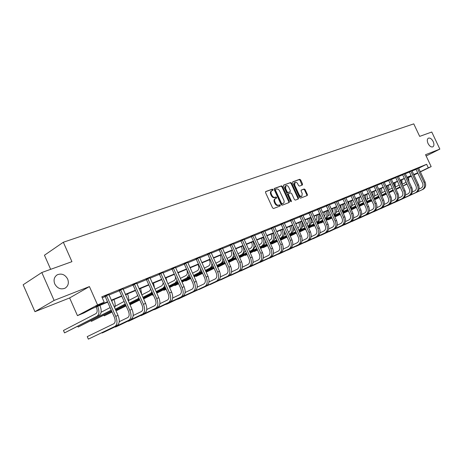 <?xml version="1.0" encoding="UTF-8"?>
<svg xmlns="http://www.w3.org/2000/svg" width="463" height="463" viewBox="0 0 463 463"><rect width="100%" height="100%" fill="white"/><g stroke="black" fill="none" stroke-linecap="round" stroke-linejoin="round"><path stroke-width="0.69" d="M273.043 189.581L272.342 189.141L265.779 191.508L265.542 192.579L272.574 207.893L273.581 208.506L280.127 205.989L280.248 205.248L279.548 204.82L278.714 205.144C277.453 205.433 276.388 204.779 275.514 203.182L274.929 201.909C274.322 200.34 274.507 199.223 275.479 198.546L276.527 198.141L276.642 197.406L275.942 196.978L275.103 197.29C273.841 197.568 272.771 196.908 271.897 195.311L271.318 194.043C270.716 192.492 270.896 191.381 271.856 190.71L272.927 190.305L273.043 189.581M272.487 190.467L272.452 189.911L271.752 189.477L265.525 191.723M279.669 206.162L279.646 205.566L278.952 205.144L278.113 205.462L278.714 205.144M276.075 198.309L276.046 197.736L275.352 197.307L274.507 197.62L275.103 197.29M428.032 143.478C429.537 146.221 431.146 147.344 432.853 146.852C434.144 145.903 434.253 144.132 433.183 141.539C431.678 138.807 430.069 137.685 428.356 138.177C427.071 139.12 426.961 140.891 428.032 143.478M54.744 283.906C57.325 288.385 60.763 289.815 65.057 288.194C68.223 286.088 69.097 283.038 67.662 279.044C65.092 274.565 61.643 273.141 57.314 274.785C54.183 276.874 53.326 279.912 54.744 283.906M302.351 185.026L302.542 184.002L300.649 179.904L299.706 179.297L292.847 181.768L292.697 182.775L299.515 197.556L300.47 198.158L307.258 195.542L307.403 194.529L305.111 189.57L304.168 188.968L301.245 190.073L301.095 191.08L302.235 193.551L301.824 196.277C300.811 196.607 299.92 196.092 299.156 194.72L294.676 185.003L295.07 182.312C296.1 181.976 296.997 182.497 297.767 183.875L298.508 185.484L299.463 186.091L302.351 185.026M418.604 168.248L426.637 164.284L428.292 167.809L431.169 166.616L420.329 171.912M41.809 272.516L54.102 300.429L34.945 311.674L23.15 284.78L41.809 272.516L71.933 261.664L63.333 242.242L413.766 123.87L419.675 136.382L431.771 132.019L439.85 149.098L425.549 154.706L431.169 166.616M34.945 311.674L69.635 297.94L89.423 286.574L54.102 300.429M89.423 286.574L97.56 304.932L104.187 302.189L95.812 306.639L107.52 301.772M426.637 164.284L101.808 296.818L104.187 302.189M282.494 186.462L281.51 185.848L274.38 188.412L274.154 189.471L281.116 204.617L282.106 205.225L289.225 202.481L289.387 201.44L282.494 186.462L281.898 186.792L280.919 186.178L274.131 188.62M283.75 185.038L290.712 182.532L291.678 183.145L298.502 197.944L298.346 198.974L295.365 200.12L294.399 199.518L291.615 193.482L290.642 192.874L288.617 193.632L288.461 194.663L291.366 200.977L291.25 201.706L290.538 201.295L283.535 186.085L283.622 185.107M426.157 155.99L439.85 149.098M63.333 242.242L44.448 255.235L50.664 269.327M102.225 297.767L105.199 296.551L114.315 317.074C115.559 320.361 115.397 322.578 113.829 323.73L87.247 336.618L88.358 339.13L114.992 326.357C117.359 324.644 117.608 321.316 115.733 316.368L106.6 295.799L105.199 296.551L104.817 296.141M108.967 295.006L119.361 290.752L128.361 310.962C129.588 314.203 129.409 316.403 127.817 317.549L119.24 321.704M123.077 289.236L133.112 285.127L142.002 305.036C143.212 308.231 143.015 310.401 141.406 311.553L133.194 315.517M136.77 283.628L146.47 279.664M150.076 278.188L159.451 274.351L168.121 293.681C169.296 296.783 169.064 298.913 167.432 300.059L159.903 303.687M163.005 272.898L172.068 269.188M175.575 267.753L184.338 264.17L192.805 282.951C193.945 285.972 193.684 288.055 192.029 289.201L185.119 292.518M187.799 262.752L196.271 259.286L204.64 277.806C205.763 280.786 205.497 282.847 203.83 283.993L197.209 287.164M199.686 257.885L207.887 254.528L216.163 272.8C217.269 275.734 216.985 277.777 215.312 278.923L208.969 281.955M211.261 253.151L219.202 249.904L227.379 267.921C228.467 270.82 228.172 272.846 226.494 273.986L220.417 276.891M222.524 248.544L230.215 245.396L238.3 263.175C239.377 266.034 239.07 268.036 237.386 269.177L231.558 271.96M233.497 244.053L240.945 241.003M244.186 239.678L251.403 236.726L259.309 254.042C260.356 256.832 260.032 258.794 258.337 259.928L252.983 262.475M254.609 235.418L261.601 232.553M264.767 231.263L271.544 228.485L279.276 245.361C280.3 248.081 279.959 250.008 278.257 251.131L273.338 253.469M274.669 227.206L281.244 224.514L288.895 241.177C289.902 243.868 289.554 245.772 287.847 246.901L283.136 249.135M284.334 223.253L290.712 220.643L298.282 237.102C299.277 239.759 298.919 241.645 297.211 242.762L292.691 244.91M293.762 219.398L299.949 216.863M302.964 215.631L308.971 213.171L316.379 229.231C317.352 231.824 316.981 233.676 315.274 234.787L311.124 236.755M311.952 211.956L317.78 209.565L325.119 225.435C326.074 227.999 325.697 229.833 323.99 230.944L320.014 232.825M320.726 208.362L326.386 206.047L333.649 221.725C334.599 224.26 334.217 226.077 332.503 227.183L328.695 228.982M329.297 204.854L334.801 202.603M337.677 201.428L343.019 199.24L350.138 214.56C351.058 217.037 350.67 218.82 348.963 219.919L345.462 221.569M345.867 198.077L351.058 195.953L358.102 211.093C359.016 213.541 358.622 215.312 356.915 216.406L353.564 217.986M353.871 194.801L358.918 192.735L365.892 207.708C366.8 210.133 366.395 211.886 364.694 212.974L361.487 214.485M361.701 191.595L366.609 189.587L373.514 204.391C374.411 206.793 374.006 208.529 372.304 209.612L369.231 211.059M369.364 188.458L374.133 186.508L380.974 201.15C381.853 203.523 381.448 205.248 379.747 206.324L376.807 207.713M376.859 185.397L381.495 183.498L388.272 197.979C389.146 200.329 388.729 202.036 387.033 203.107L384.221 204.432M384.192 182.393L388.7 180.547M391.368 179.459L395.761 177.659M398.4 176.582L402.671 174.835L409.251 188.858C410.102 191.132 409.68 192.799 407.99 193.858L405.53 195.01M405.281 173.764L409.437 172.062L415.965 185.941C416.798 188.192 416.376 189.842 414.692 190.895L412.342 192M412.024 171.003L416.069 169.348L422.534 183.088C423.361 185.31 422.939 186.948 421.261 188.001L419.009 189.054M108.88 294.659L104.939 296.274M122.99 288.895L119.107 290.48M136.689 283.287L132.864 284.855M149.995 277.841L146.227 279.397M162.924 272.551L159.208 274.084M175.489 267.411L171.831 268.928M187.712 262.411L184.106 263.91M199.605 257.544L196.046 259.031M211.174 252.81L207.667 254.28M222.443 248.203L218.982 249.655M233.41 243.717L230.001 245.153M244.099 239.342L240.737 240.76M254.523 235.082L251.195 236.483M264.674 230.927L261.398 232.316M274.582 226.876L271.341 228.247M284.241 222.923L281.047 224.283M293.675 219.068L290.515 220.411M302.877 215.307L299.758 216.638M311.859 211.632L308.78 212.945M320.639 208.043L317.595 209.345M329.21 204.536L326.207 205.827M337.591 201.11L334.622 202.383M345.78 197.759L342.846 199.021M353.784 194.489L350.885 195.739M361.615 191.288L358.744 192.521M369.277 188.157L366.436 189.379M376.766 185.09L373.965 186.3M384.105 182.092L381.327 183.29M391.281 179.158L388.538 180.344M398.313 176.281L395.599 177.456M405.194 173.469L402.509 174.632M411.937 170.714L409.28 171.866M418.546 168.011L415.913 169.151M411.416 176.264L408.696 177.514M107.682 302.142L91.992 308.671L83.977 312.93L77.454 315.65L97.56 304.932M69.635 297.94L77.454 315.65M417.846 173.121L413.922 175.043M420.248 171.738L428.292 167.809M111.276 300.209L121.653 295.898M125.357 294.358L135.375 290.191M139.027 288.675L148.704 284.652M152.304 283.159L161.656 279.27M165.204 277.794L174.25 274.038M177.746 272.585L186.491 268.951M189.946 267.516L198.401 263.997M201.81 262.585L209.994 259.182M213.356 257.781L221.279 254.488M224.601 253.111L232.276 249.922M235.551 248.562L242.982 245.471M246.218 244.128L253.417 241.13M256.612 239.805L263.592 236.906M266.746 235.592L273.517 232.779M276.631 231.483L283.194 228.757M286.273 227.478L292.639 224.833M295.678 223.565L301.859 221.001M304.862 219.751L310.858 217.257M313.827 216.024L319.649 213.605M322.584 212.384L328.238 210.034M331.143 208.83L336.63 206.55M339.501 205.352L344.831 203.141M347.672 201.961L352.852 199.808M355.659 198.639L360.694 196.543M363.472 195.392L368.369 193.355M371.112 192.214L375.875 190.235M378.589 189.107L383.219 187.185M385.91 186.068L390.413 184.193M393.07 183.088L397.451 181.27M400.084 180.176L404.344 178.405M406.954 177.317L411.098 175.599M413.679 174.522L417.719 172.844M413.841 174.869L415.473 174.076L413.795 174.771M411.219 175.847L407.07 177.572M404.465 178.654L400.206 180.425M397.572 181.525L393.191 183.348M390.529 184.453L386.032 186.323M383.341 187.446L378.717 189.367M375.997 190.501L371.239 192.481M368.49 193.621L363.6 195.658M360.822 196.816L355.787 198.911M352.98 200.08L347.8 202.233M344.958 203.413L339.628 205.63M336.757 206.828L331.271 209.108M328.365 210.318L322.717 212.667M319.783 213.889L313.96 216.314M310.991 217.546L304.995 220.041M301.992 221.291L295.816 223.861M292.772 225.128L286.406 227.779M283.333 229.058L276.77 231.789M273.65 233.086L266.885 235.899M263.731 237.212L256.751 240.118M253.562 241.443L246.357 244.441M243.127 245.784L235.696 248.88M232.42 250.24L224.746 253.435M221.43 254.812L213.507 258.111M210.144 259.506L201.961 262.915M198.552 264.332L190.096 267.851M186.647 269.287L177.902 272.921M174.401 274.38L165.36 278.141M161.813 279.617L152.46 283.506M148.866 285.005L139.184 289.034M135.537 290.55L125.519 294.717M121.815 296.262L111.438 300.58M408.655 177.404L411.335 176.096M271.793 190.744L271.266 191.045C270.299 191.711 270.12 192.822 270.722 194.373L271.318 194.043M274.507 197.62C273.245 197.898 272.18 197.238 271.306 195.641L270.722 194.373M275.051 198.801L274.883 198.876C273.911 199.547 273.726 200.67 274.333 202.238L274.929 201.909M278.113 205.462C276.857 205.751 275.786 205.103 274.918 203.506L274.333 202.238M288.79 202.655L288.79 201.764L281.898 186.792M275.589 189.344L275.433 190.085L281.539 203.367L282.233 203.795L283.258 203.39C284.224 202.719 284.404 201.602 283.796 200.039L279.64 190.999C278.778 189.425 277.719 188.765 276.469 189.026L275.589 189.344M275.497 189.396L274.953 189.697L274.837 190.42L275.433 190.085M282.824 203.61L281.631 204.114L280.937 203.685L274.837 190.42M283.512 185.246L290.712 182.532M297.912 199.142L297.906 198.262L291.082 183.475L290.122 182.868M288.559 193.673L288.021 193.956L287.864 194.987L290.77 201.295L291.366 200.977M290.845 201.66L290.77 201.295M288.727 187.22C287.945 185.825 287.031 185.298 285.984 185.646L285.561 188.377L287.158 191.838L288.131 192.452L290.162 191.694L290.318 190.669L288.727 187.22M285.984 185.646L285.387 185.981L284.971 188.707L285.561 188.377M289.624 191.983L287.54 192.776L286.562 192.168L284.971 188.707M295.07 182.312L294.48 182.642L294.08 185.333L294.676 185.003M301.824 196.277L301.228 196.596C300.209 196.925 299.324 196.41 298.56 195.045L294.08 185.333M306.819 195.716L306.807 194.848L304.515 189.894L303.572 189.292L301.072 190.229M301.974 185.165L300.053 180.234L299.11 179.627L292.668 181.947M96.246 306.9L96.321 307.062C97.543 310.285 97.415 312.473 95.922 313.63L63.472 330.466L64.536 332.891L97.062 316.2C99.308 314.481 99.504 311.194 97.67 306.35L97.652 306.315M64.536 332.891L99.331 315.239C101.576 313.515 101.779 310.239 99.944 305.401L99.933 305.366M87.247 336.618L88.358 339.13L117.261 325.35C119.633 323.637 119.882 320.309 118.013 315.378L108.869 294.48M114.621 307.739C115.49 305.511 115.252 302.796 113.921 299.584L113.904 299.549M112.619 303.236L111.693 300.47M110.101 307.594L101.102 312.265M77.79 326.282L78.131 327.063L111.23 310.135M78.131 327.063L111.305 310.297M128.419 301.228C128.957 299.081 128.65 296.65 127.499 293.936L127.481 293.901M124.113 301.425L115.038 306.315M91.032 320.651L91.361 321.391L91.008 320.662M111.71 311.205L91.361 321.391L111.647 311.067M115.275 309.215L125.259 303.988M115.339 309.359L125.375 304.255M120.519 289.722L120.774 290L119.367 290.758L118.991 290.353M128.974 320.141L104.233 332.052L102.068 333.013L101.918 332.706L102.068 333.013L128.974 320.141C131.365 318.428 131.642 315.129 129.796 310.256L120.774 290M131.174 319.163C133.57 317.444 133.853 314.157 132.013 309.29L122.979 288.715M134.287 284.097L134.542 284.375L133.118 285.133L132.754 284.739M115.27 326.768L115.403 327.069L142.546 314.105C144.965 312.386 145.266 309.128 143.449 304.324L134.542 284.375M115.246 326.78L115.403 327.069L117.504 326.137L144.682 313.15C147.107 311.437 147.413 308.179 145.596 303.387L136.672 283.119M141.753 294.781L140.677 288.414M137.65 295.278L136.66 296.401L128.575 300.545M103.926 315.164L104.239 315.864L103.88 315.187M112.081 312.05L104.239 315.864L112.023 311.917M115.657 310.071L125.699 304.984M129.281 303.167L137.76 298.866L138.831 297.923M115.715 310.204L125.757 305.117M129.339 303.3L139.033 298.386M154.636 288.362L153.502 283.078M150.718 289.155L149.491 290.978L141.805 294.896M116.427 309.869L116.78 310.488L126.063 305.794M129.646 303.983L139.346 299.081M142.876 297.298L150.573 293.403L151.974 291.95M116.479 309.816L116.78 310.488L126.115 305.921M129.704 304.11L139.404 299.208M142.934 297.425L152.304 292.691M167.05 281.903L165.974 277.887M163.335 283.009L161.963 285.7L155.024 289.23M129.987 304.747L139.693 299.856M143.229 298.079L152.599 293.357M156.083 291.597L163.04 288.096L164.706 286.07M130.016 304.81L139.745 299.978M143.281 298.201L152.657 293.478M156.141 291.719L165.193 287.153M147.656 278.633L147.905 278.905L146.476 279.669L155.25 299.277C156.442 302.426 156.228 304.573 154.607 305.725L146.742 309.515M128.245 321.004L128.373 321.293L155.73 308.236C158.172 306.523 158.496 303.294 156.708 298.56L147.905 278.905M128.21 321.021L128.373 321.293L130.416 320.379L157.808 307.316C160.25 305.597 160.58 302.38 158.797 297.651L149.977 277.684M146.476 279.669L146.123 279.282M160.649 273.32L160.898 273.592L159.451 274.356L159.11 273.98M140.868 315.396L140.989 315.668L168.544 302.536C171.003 300.823 171.351 297.628 169.585 292.963L160.898 273.592M140.827 315.413L140.989 315.668L142.98 314.776L170.563 301.639C173.023 299.926 173.376 296.737 171.617 292.078L162.907 272.4M173.284 268.164L173.521 268.43L172.068 269.194L180.634 288.241C181.791 291.302 181.548 293.409 179.904 294.555L172.687 298.022M153.16 309.932L180.998 296.997C183.475 295.284 183.846 292.124 182.109 287.517L173.521 268.43M153.114 309.955L155.209 309.325L182.966 296.123C185.443 294.41 185.813 291.256 184.083 286.661L175.477 267.267M172.068 269.194L171.738 268.824M185.565 263.146L185.802 263.406L184.338 264.17L184.014 263.812M165.123 304.613L193.117 291.609C195.606 289.896 195.994 286.771 194.286 282.227L185.802 263.406M165.071 304.637L167.12 304.017L195.027 290.758C197.522 289.045 197.915 285.926 196.208 281.394L187.694 262.272M197.51 258.261L197.742 258.522L196.277 259.292L195.959 258.933M176.779 299.428L204.901 286.365C207.407 284.652 207.818 281.562 206.128 277.082L197.742 258.522M176.721 299.457L178.724 298.849L206.758 285.538C209.27 283.831 209.681 280.74 207.997 276.266L199.588 257.416M209.137 253.51L209.369 253.77L207.893 254.534L207.586 254.187M188.134 294.381L216.371 281.261C218.889 279.554 219.317 276.492 217.656 272.07L209.369 253.77M188.076 294.41L218.183 280.456C220.701 278.749 221.135 275.693 219.474 271.277L211.157 252.688M220.457 248.886L220.683 249.14L219.202 249.91L218.901 249.569M199.206 289.456L227.541 276.295C230.07 274.588 230.516 271.555 228.872 267.192L220.683 249.14M199.142 289.485L229.307 275.514C231.836 273.807 232.281 270.78 230.643 266.422L222.425 248.081M231.483 244.383L231.703 244.632L230.221 245.402L229.926 245.066M209.994 284.658L238.422 271.457C240.957 269.755 241.42 266.752 239.799 262.446L231.703 244.632M209.93 284.687L240.141 270.693C242.676 268.991 243.139 265.993 241.524 261.693L233.398 243.602M242.218 239.996L242.438 240.245L240.951 241.009L248.938 258.551C250.003 261.375 249.69 263.354 247.994 264.495L242.409 267.157M220.521 279.976L249.019 266.74C251.565 265.044 252.04 262.07 250.442 257.822L242.438 240.245M220.452 280.005L250.691 265.999C253.238 264.298 253.718 261.329 252.127 257.087L244.088 239.232M240.951 241.009L240.662 240.679M252.688 235.719L252.896 235.968L251.409 236.732L251.131 236.408M230.794 275.404L259.349 262.145C261.902 260.455 262.394 257.509 260.819 253.313L252.896 235.968M230.719 275.439L260.982 261.421C263.534 259.726 264.026 256.786 262.457 252.601L254.505 234.978M262.886 231.552L263.094 231.795L261.607 232.559L269.42 249.644C270.456 252.399 270.12 254.343 268.424 255.478L263.291 257.914M240.818 270.948L269.425 257.665C271.984 255.975 272.481 253.058 270.93 248.915L263.094 231.795M240.743 270.982L271.017 256.959C273.575 255.269 274.079 252.358 272.528 248.22L264.662 230.829M261.607 232.559L261.335 232.241M272.834 227.489L273.043 227.727L271.549 228.49L271.283 228.178M250.599 266.595L279.247 253.296C281.811 251.612 282.32 248.724 280.792 244.632L273.043 227.727M250.524 266.63L280.798 252.607C283.362 250.923 283.877 248.041 282.349 243.955L274.565 226.777M282.54 223.519L282.743 223.756L281.249 224.52L280.989 224.214M260.154 262.342L288.831 249.036C291.395 247.352 291.921 244.493 290.405 240.453L282.743 223.756M260.079 262.376L290.342 248.359C292.911 246.681 293.438 243.827 291.927 239.788L284.23 222.83M292.008 219.653L292.211 219.89L290.712 220.648L290.457 220.347M269.489 258.192L298.184 244.875C300.747 243.202 301.286 240.366 299.793 236.373L292.211 219.89M269.408 258.227L299.659 244.215C302.229 242.543 302.767 239.712 301.274 235.725L293.658 218.982M301.251 215.874L301.448 216.111L299.955 216.869L307.438 233.12C308.422 235.742 308.057 237.612 306.35 238.729L302.021 240.783M278.604 254.135L307.31 240.812C309.88 239.145 310.43 236.338 308.954 232.391L301.448 216.111M278.529 254.17L308.752 240.17C311.321 238.503 311.871 235.702 310.401 231.76L302.86 215.22M299.955 216.869L299.7 216.568M310.279 212.187L310.47 212.419L308.971 213.177L308.728 212.882M287.517 250.165L316.223 236.848C318.793 235.187 319.354 232.403 317.896 228.502L310.47 212.419M287.436 250.205L317.635 236.223C320.205 234.562 320.761 231.784 319.308 227.889L311.848 211.55M319.088 208.587L319.279 208.819L317.786 209.571L317.543 209.282M296.227 246.287L324.928 232.976C327.503 231.321 328.064 228.566 326.629 224.711L319.279 208.819M296.152 246.328L326.305 232.362C328.88 230.707 329.442 227.958 328.007 224.109L320.622 207.962M327.7 205.068L327.885 205.294L326.392 206.047L326.155 205.763M304.747 242.496L333.435 229.191C336.005 227.541 336.578 224.81 335.16 221.001L327.885 205.294M304.666 242.537L334.784 228.595C337.353 226.945 337.926 224.219 336.508 220.417L329.199 204.461M336.109 201.636L334.801 202.609L341.983 218.102C342.921 220.608 342.539 222.408 340.826 223.507L337.174 225.232M313.081 238.792L341.746 225.498C344.316 223.849 344.9 221.146 343.494 217.379L336.294 201.856M313 238.827L343.066 224.914C345.63 223.27 346.214 220.567 344.813 216.806L337.579 201.035M178.903 275.155L178.116 272.834M175.454 276.718C175.639 278.645 175.193 279.924 174.105 280.566L167.872 283.726M143.553 298.809L152.935 294.098M156.419 292.344L165.482 287.795M168.92 286.065L175.17 282.928L177.057 280.277M143.605 298.924L152.987 294.213M156.471 292.46L165.534 287.911M168.972 286.186L177.694 281.701M186.583 269.31L186.653 269.46C187.752 272.383 187.515 274.42 185.923 275.566L180.356 278.379M152.252 294.584L152.512 295.162L153.247 294.798M156.731 293.05L165.8 288.507M169.238 286.782L178.006 282.389M181.398 280.688L186.977 277.898L189.026 274.571M152.136 294.636L152.512 295.162L153.265 294.838M156.783 293.154L165.852 288.617M169.29 286.892L178.052 282.499M181.45 280.804L189.818 276.33M198.129 264.506L198.199 264.657C199.287 267.539 199.032 269.553 197.435 270.699L192.504 273.187M163.578 289.751L163.833 290.307L166.101 289.172M169.545 287.454L178.313 283.072M181.704 281.377L190.183 277.14M193.534 275.468L199.206 272.487L200.259 270.82L200.629 268.922M163.456 289.815L163.833 290.307L166.148 289.277M169.591 287.558L178.359 283.177M181.751 281.481L190.235 277.244M193.58 275.572L200.288 272.227L201.584 271.04M209.374 259.83L209.444 259.974C210.515 262.822 210.248 264.819 208.645 265.959L204.322 268.135M174.632 285.04L174.869 285.573L178.602 283.715M181.994 282.019L190.478 277.794M193.829 276.122L202.036 272.036M205.34 270.386L209.67 268.227C211.163 267.394 211.898 265.756 211.863 263.308M174.499 285.104L174.869 285.573L178.643 283.813M182.04 282.123L190.524 277.893M193.875 276.226L202.082 272.134M205.387 270.49L211.441 267.475L213.009 265.837M220.336 255.269L220.4 255.414C221.459 258.221 221.181 260.2 219.572 261.34L215.822 263.221M185.414 280.439L185.646 280.954L190.756 278.408M194.107 276.741L202.319 272.661M205.624 271.017L213.565 267.064M216.829 265.444L220.585 263.574C222.333 262.556 223.039 260.582 222.715 257.642M185.269 280.514L185.646 280.954L190.802 278.506M194.153 276.839L202.36 272.759M205.67 271.115L213.611 267.163M216.875 265.542L222.309 262.839L224.109 260.727M231.014 250.824L231.078 250.963C232.125 253.741 231.836 255.698 230.221 256.838L227.02 258.435M195.936 275.954L196.162 276.44L202.586 273.257M205.89 271.613L213.842 267.672M217.101 266.051L224.798 262.232M228.016 260.634L231.222 259.043C233.34 257.7 233.942 255.211 233.034 251.588M195.791 276.023L196.162 276.44L202.626 273.344M205.937 271.706L213.883 267.764M217.147 266.144L224.839 262.33M228.062 260.733L232.906 258.325L234.897 255.692M241.426 246.49L241.489 246.629C242.525 249.372 242.23 251.311 240.604 252.445L237.924 253.782M238.914 255.952L241.599 254.621C244.036 252.931 244.487 250.026 242.936 245.899L242.925 245.87M206.214 271.567L206.429 272.041L214.097 268.239M217.361 266.624L225.059 262.81M228.282 261.219L235.731 257.526M206.058 271.642L206.429 272.041L214.137 268.332M217.402 266.711L225.099 262.903M228.323 261.306L235.771 257.619M238.954 256.045L243.237 253.927L245.378 250.732M251.583 242.265L251.646 242.404C252.665 245.112 252.358 247.034 250.732 248.162L248.55 249.244M249.528 251.392L251.716 250.315C254.164 248.625 254.621 245.743 253.093 241.674L253.082 241.64M217.61 267.168L225.307 263.36M228.531 261.769L235.985 258.088M239.168 256.514L246.385 252.948M217.639 267.232L225.348 263.447M228.572 261.855L236.026 258.175M239.209 256.6L246.426 253.035M249.569 251.484L253.313 249.632L255.564 245.836M261.491 238.144L261.554 238.277C262.562 240.957 262.249 242.855 260.617 243.984L258.91 244.829M259.876 246.953L261.589 246.108C264.043 244.423 264.512 241.57 263.007 237.548L262.99 237.519M255.808 246.368L255.454 246.547M228.768 262.295L236.228 258.614M239.412 257.046L246.634 253.481M249.777 251.936L256.774 248.481M228.809 262.376L236.263 258.695M239.446 257.127L246.669 253.568M249.812 252.017L256.815 248.567M259.917 247.034L263.146 245.442C264.593 244.655 265.368 243.173 265.461 240.986M271.162 234.122L271.225 234.255C272.215 236.9 271.897 238.781 270.259 239.903L269.003 240.529M269.964 242.624L271.22 242.004C273.679 240.326 274.165 237.502 272.678 233.526L272.661 233.497M265.941 242.045L265.305 242.363M235.626 259.014L235.817 259.43L236.454 259.118M239.643 257.55L246.866 253.996M250.008 252.445L257.011 249.001M260.113 247.474L266.896 244.128M235.459 259.095L235.817 259.43L236.471 259.153M239.678 257.631L246.901 254.071M250.043 252.526L257.046 249.082M260.148 247.555L266.937 244.215M269.998 242.705L272.742 241.356C274.391 240.43 275.161 238.694 275.057 236.142M280.601 230.192L280.665 230.325C281.643 232.935 281.313 234.805 279.675 235.922L278.853 236.327M279.802 238.399L280.63 237.994C283.09 236.321 283.587 233.526 282.117 229.596L282.1 229.567M275.826 237.826L274.918 238.277M244.991 255.015L245.176 255.42L247.086 254.482M250.234 252.937L257.237 249.493M260.339 247.965L267.128 244.632M270.195 243.121L276.77 239.892M244.817 255.101L245.176 255.42L247.12 254.557M250.269 253.012L257.272 249.569M260.374 248.046L267.163 244.707M270.23 243.202L276.81 239.967M279.837 238.48L282.112 237.363C284.01 236.252 284.745 234.197 284.317 231.205M289.821 226.355L289.879 226.488C290.845 229.069 290.509 230.915 288.871 232.032L288.455 232.235M289.398 234.284L289.815 234.081C292.28 232.414 292.784 229.642 291.331 225.759L291.32 225.73M285.468 233.711L284.299 234.29M254.141 251.108L254.32 251.496L257.451 249.962M260.553 248.44L267.342 245.106M270.409 243.602L276.996 240.372M280.022 238.885L286.406 235.754M253.961 251.195L254.32 251.496L257.48 250.037M260.588 248.509L267.377 245.182M270.444 243.677L277.03 240.447M280.057 238.96L286.441 235.829M289.433 234.359L291.268 233.462C293.669 231.87 294.213 229.179 292.894 225.388M298.82 222.61L298.884 222.744C299.839 225.29 299.497 227.125 297.854 228.236L297.831 228.247M298.797 230.343L300.203 229.654C302.675 227.999 303.19 225.249 301.76 221.424L301.749 221.395M298.762 230.267L298.785 230.256C301.257 228.6 301.772 225.851 300.337 222.014L300.325 221.985M294.879 229.7L293.461 230.4M263.094 247.283L263.262 247.664L267.55 245.564M270.618 244.059L277.204 240.829M280.237 239.348L286.62 236.217M289.612 234.753L295.805 231.72M262.909 247.375L263.262 247.664L267.585 245.633M270.652 244.128L277.239 240.905M280.265 239.417L286.655 236.292M289.647 234.828L295.84 231.789M307.617 218.953L307.675 219.08C308.566 221.355 308.329 223.102 306.969 224.318M307.936 226.424L308.937 225.932C311.408 224.283 311.935 221.563 310.523 217.778L310.511 217.749M307.895 226.332C310.083 224.555 310.494 221.899 309.134 218.357L309.116 218.328M304.064 225.788L302.414 226.598M271.845 243.544L272.012 243.908L277.406 241.269M280.439 239.788L286.823 236.662M289.821 235.198L296.013 232.171M298.971 230.719L304.978 227.779M271.665 243.636L272.012 243.908L277.435 241.339M280.468 239.857L286.857 236.732M289.85 235.268L296.042 232.241M299.005 230.794L305.013 227.854M316.212 215.376L316.275 215.503C317.086 217.512 316.947 219.149 315.859 220.423M316.86 222.593L317.479 222.298C319.95 220.648 320.483 217.957 319.082 214.213L319.071 214.184M316.796 222.448C318.7 220.591 319.013 218.038 317.728 214.78L317.711 214.751M313.029 221.968L311.159 222.888M287.048 237.154L280.63 240.216L287.019 237.091M290.012 235.626L296.21 232.6M299.167 231.153L305.181 228.218M308.103 226.789L313.937 223.936M290.046 235.69L296.239 232.669M299.202 231.222L305.215 228.282M308.138 226.858L313.972 224.005M324.615 211.88L325.194 214.467L324.517 216.568M325.825 218.739L325.825 218.739C328.296 217.101 328.84 214.433 327.457 210.729L327.445 210.7M325.466 218.617C327.115 216.719 327.335 214.276 326.126 211.284L326.114 211.255M321.791 218.235L319.707 219.259M290.203 236.037L296.401 233.011M299.358 231.569L305.372 228.635M308.3 227.206L314.134 224.358M317.028 222.946L322.688 220.185M290.232 236.095L296.43 233.074M299.387 231.633L305.401 228.699M308.329 227.269L314.163 224.428M317.057 223.016L322.723 220.249M332.833 208.46L332.949 212.743M334.095 215.208C336.474 213.536 336.989 210.908 335.64 207.326L335.629 207.297M333.927 214.844C335.339 212.939 335.472 210.613 334.344 207.864L334.327 207.835M330.345 214.589L328.059 215.712M299.544 231.963L305.557 229.035M308.485 227.605L314.319 224.763M317.213 223.351L322.879 220.591M325.738 219.202L331.242 216.522M299.573 232.027L305.586 229.092M308.514 227.669L314.348 224.827M317.242 223.415L322.908 220.654M325.767 219.265L331.271 216.586M340.866 205.115L341.167 208.94M342.4 211.608C344.513 209.849 344.929 207.308 343.644 203.992L343.633 203.963M342.18 211.128C343.367 209.235 343.43 207.036 342.377 204.519L342.365 204.496M338.708 211.03L336.231 212.245M305.024 229.37L305.175 229.689L305.736 229.416M308.659 227.993L314.499 225.151M317.392 223.745L323.058 220.984M325.917 219.595L331.421 216.916M334.251 215.538L339.593 212.939M304.839 229.457L305.748 229.44M308.688 228.051L314.527 225.209M317.421 223.803L323.087 221.048M325.946 219.653L331.45 216.979M334.28 215.602L339.622 213.003M348.732 201.845L349.16 205.167M350.508 208.066C352.372 206.243 352.696 203.801 351.475 200.734L351.463 200.705M350.231 207.465C351.214 205.618 351.214 203.546 350.231 201.249L350.219 201.226M346.88 207.551L344.217 208.854M312.89 226.008L313.034 226.314L314.672 225.522M317.566 224.115L323.232 221.36M326.091 219.971L331.595 217.292M334.425 215.92L339.773 213.321M342.568 211.961L347.759 209.438M312.704 226.094L313.034 226.314L314.695 225.579M317.589 224.173L323.261 221.418M326.12 220.029L331.624 217.355M334.454 215.978L339.796 213.379M342.591 212.025L347.788 209.502M356.423 198.644L356.938 201.382M358.42 204.571C360.052 202.725 360.289 200.381 359.138 197.545L359.126 197.522M358.09 203.859C358.883 202.076 358.831 200.138 357.922 198.048L357.911 198.025M354.872 204.148L352.036 205.537M320.599 222.715L320.737 223.016L323.4 221.719M326.259 220.33L331.768 217.656M334.593 216.285L339.94 213.692M342.736 212.332L347.933 209.808M350.694 208.472L355.74 206.018M320.408 222.807L320.737 223.016L323.423 221.777M326.288 220.388L331.792 217.714M334.622 216.343L339.969 213.75M342.765 212.39L347.956 209.872M350.722 208.529L355.769 206.076M344.333 198.274L343.025 199.24L342.799 198.968M321.229 235.163L349.872 221.881C352.441 220.243 353.032 217.564 351.643 213.837L344.513 198.494M321.148 235.204L351.157 221.308C353.726 219.67 354.317 216.997 352.928 213.275L345.768 197.689M352.372 194.992L351.064 195.953L350.838 195.681M329.205 231.616L357.818 218.351C360.382 216.719 360.978 214.056 359.606 210.376L352.551 195.207M329.124 231.65L359.074 217.789C361.638 216.157 362.234 213.507 360.868 209.826L353.773 194.419M360.231 191.78L358.923 192.735L358.703 192.469M337.012 228.137L365.585 214.89C368.149 213.269 368.751 210.63 367.396 206.99L360.411 191.995M336.931 228.178L366.818 214.346C369.381 212.72 369.983 210.092 368.629 206.457L361.603 191.219M367.923 188.638L366.609 189.593L366.395 189.326M344.651 224.734L373.19 211.51C375.748 209.895 376.355 207.285 375.013 203.679L368.097 188.852M344.57 224.775L374.388 210.978C376.951 209.357 377.559 206.753 376.222 203.153L369.26 188.088M363.947 195.513L364.479 197.551M366.146 201.127C367.558 199.281 367.72 197.041 366.638 194.425L366.627 194.396M365.758 200.3L365.434 194.894M362.691 200.826L359.682 202.29M328.145 219.485L328.279 219.78L331.93 218.009M334.755 216.638L340.102 214.045M342.904 212.685L348.095 210.167M350.861 208.825L355.908 206.382M358.646 205.051L363.548 202.672M327.954 219.578L328.279 219.78L331.954 218.061M334.784 216.69L340.131 214.097M342.927 212.743L348.124 210.225M350.89 208.882L355.937 206.434M358.669 205.109L363.577 202.73M371.32 192.446L371.691 193.447M373.693 197.736C374.903 195.907 374.995 193.783 373.982 191.369L373.971 191.346M373.247 196.792L372.802 191.827M370.331 197.568L367.171 199.119M335.536 216.325L335.669 216.609L340.264 214.381M343.06 213.026L348.257 210.509M351.023 209.172L356.07 206.724M358.808 205.398L363.715 203.025M366.418 201.712L371.066 199.466M335.351 216.418L335.669 216.609L340.288 214.438M343.083 213.084L348.28 210.567M351.047 209.224L356.099 206.782M358.831 205.456L363.739 203.078M366.441 201.77L371.216 199.46M381.061 194.396C382.085 192.602 382.12 190.6 381.171 188.377L381.159 188.354M380.563 193.326L380.013 188.829M377.796 194.356L374.498 196.005M343.21 213.356L348.407 210.844M351.174 209.502L356.226 207.059M358.964 205.734L363.872 203.361M366.574 202.053L371.343 199.744M374.023 198.448L378.647 196.179M343.216 213.368L348.436 210.896M351.203 209.554L356.25 207.111M358.987 205.786L363.895 203.413M366.603 202.105L371.372 199.796M374.046 198.5L378.688 196.26M388.266 191.103C389.111 189.367 389.094 187.48 388.208 185.449L388.197 185.426M387.699 189.894L387.08 185.889M385.089 191.184L381.674 192.961M351.324 209.82L356.377 207.383M359.114 206.058L364.022 203.685M366.725 202.377L371.5 200.068M374.173 198.777L378.815 196.532M381.466 195.253L385.945 193.007M351.348 209.872L356.4 207.43M359.138 206.11L364.045 203.737M366.754 202.429L371.523 200.12M374.202 198.83L378.838 196.584M381.489 195.305L385.997 193.123M395.304 187.856L395.095 182.555M394.667 186.491L393.996 183.012M392.213 188.047L388.7 189.98M359.259 206.371L364.167 203.998M366.875 202.69L371.644 200.386M374.324 199.09L378.965 196.85M381.61 195.571L386.125 193.395M388.746 192.128L393.075 189.882M359.282 206.417L364.19 204.044M366.899 202.742L371.667 200.433M374.347 199.142L378.989 196.902M381.634 195.623L386.148 193.441M388.77 192.18L392.213 190.455M402.191 184.656L401.849 179.742M401.45 183.088L400.779 180.188M399.175 184.945L395.587 187.064M363.692 204.287L364.306 204.299M367.014 202.991L371.789 200.687M374.469 199.397L379.104 197.157M381.755 195.878L386.269 193.702M388.891 192.44L393.278 190.322M395.871 189.066L400.049 186.809M363.507 204.374L364.317 204.322M367.037 203.043L371.812 200.739M374.486 199.443L379.128 197.209M381.778 195.93L386.292 193.754M388.914 192.486L393.301 190.368M395.894 189.118L400.165 187.058M408.916 181.496L408.476 176.988M408.053 179.661L407.423 177.427M405.982 181.884L404.795 183.007L402.33 184.205M370.394 201.422L371.922 200.983M374.602 199.692L379.243 197.452M381.894 196.179L386.408 194.003M389.03 192.735L393.423 190.623M396.015 189.373L400.287 187.312M402.851 186.074L406.873 183.782M370.209 201.509L371.945 201.029M374.625 199.738L379.266 197.498M381.917 196.225L386.431 194.049M389.053 192.782L393.44 190.669M396.039 189.419L400.31 187.359M402.874 186.12L407.023 184.1M375.447 185.565L374.133 186.514L373.925 186.253M352.135 221.407L380.627 208.205C383.179 206.591 383.792 204.004 382.467 200.438L375.615 185.773M352.054 221.441L381.801 207.679C384.354 206.07 384.973 203.483 383.648 199.929L376.755 185.026M382.808 182.555L381.495 183.498L381.292 183.244M359.462 218.142L387.901 204.964C390.454 203.361 391.073 200.797 389.759 197.267L382.976 182.763M359.381 218.183L389.053 204.455C391.605 202.852 392.225 200.288 390.917 196.769L384.093 182.028M390.014 179.609L388.706 180.553L395.414 194.877C396.276 197.197 395.859 198.893 394.169 199.958L391.478 201.226M366.644 214.948L395.026 201.799C397.572 200.201 398.197 197.655 396.901 194.165L390.182 179.818M366.563 214.982L396.154 201.295C398.701 199.698 399.326 197.157 398.03 193.673L391.27 179.1M397.069 176.727L395.761 177.665L402.405 191.832C403.261 194.13 402.845 195.814 401.155 196.873L398.579 198.089M373.676 211.817L402.006 198.696C404.546 197.105 405.177 194.582 403.892 191.126L397.237 176.935M373.595 211.851L403.111 198.205C405.652 196.613 406.277 194.095 404.998 190.646L398.302 176.224M403.979 173.903L402.671 174.835L402.474 174.592M380.569 208.749L408.835 195.652C411.375 194.072 412.006 191.572 410.739 188.152L404.141 174.111M380.488 208.784L409.917 195.172C412.452 193.592 413.089 191.092 411.821 187.683L405.183 173.411M410.745 171.142L409.442 172.068L409.246 171.825M387.328 205.74L415.531 192.677C418.06 191.103 418.697 188.62 417.441 185.241L410.907 171.345M387.247 205.775L416.59 192.209C419.119 190.629 419.756 188.157 418.5 184.778L411.925 170.656M417.377 168.434L416.075 169.354L415.884 169.111M393.955 202.788L422.088 189.761C424.612 188.192 425.254 185.732 424.01 182.387L417.533 168.63M393.874 202.823L423.124 189.298C425.647 187.729 426.29 185.275 425.051 181.93L418.535 167.959M271.752 189.477L272.342 189.141M278.952 205.144L279.548 204.82M275.352 197.307L275.942 196.978M271.306 195.641L271.897 195.311M274.918 203.506L275.514 203.182M288.79 201.764L289.387 201.44M280.919 186.178L281.51 185.848M280.937 203.685L281.539 203.367M281.631 204.114L282.233 203.795M282.505 203.778L283.107 203.46M291.082 183.475L291.678 183.145M297.906 198.262L298.502 197.944M287.864 194.987L288.461 194.663M286.562 192.168L287.158 191.838M287.54 192.776L288.131 192.452M289.514 192.041L290.11 191.717M298.56 195.045L299.156 194.72M303.572 189.292L304.168 188.968M304.515 189.894L305.111 189.57M306.807 194.848L307.403 194.529M299.11 179.627L299.706 179.297M300.053 180.234L300.649 179.904M301.945 184.332L302.542 184.002M97.67 306.35L99.944 305.401M97.062 316.2L99.331 315.239M115.733 316.368L118.013 315.378M114.992 326.357L117.261 325.35M111.71 300.504L113.921 299.584M125.531 294.752L127.499 293.936M124.582 304.48L125.334 304.156M129.796 310.256L132.013 309.29M143.449 304.324L145.596 303.387M142.546 314.105L144.682 313.15M139.201 289.068L140.688 288.449M137.76 298.866L139.01 298.334M152.477 283.541L153.519 283.107M150.573 293.403L152.292 292.674M165.378 278.176L165.991 277.916M163.04 288.096L165.007 287.257M156.708 298.56L158.797 297.651M155.73 308.236L157.808 307.316M169.585 292.963L171.617 292.078M168.544 302.536L170.563 301.639M182.109 287.517L184.083 286.661M180.998 296.997L182.966 296.123M194.286 282.227L196.208 281.394M193.117 291.609L195.027 290.758M206.128 277.082L207.997 276.266M204.901 286.365L206.758 285.538M217.656 272.07L219.474 271.277M216.371 281.261L218.183 280.456M228.872 267.192L230.643 266.422M227.541 276.295L229.307 275.514M239.799 262.446L241.524 261.693M238.422 271.457L240.141 270.693M250.442 257.822L252.127 257.087M249.019 266.74L250.691 265.999M260.819 253.313L262.457 252.601M259.349 262.145L260.982 261.421M270.93 248.915L272.528 248.22M269.425 257.665L271.017 256.959M280.792 244.632L282.349 243.955M279.247 253.296L280.798 252.607M290.405 240.453L291.927 239.788M288.831 249.036L290.342 248.359M299.793 236.373L301.274 235.725M298.184 244.875L299.659 244.215M308.954 232.391L310.401 231.76M307.31 240.812L308.752 240.17M317.896 228.502L319.308 227.889M316.223 236.848L317.635 236.223M326.629 224.711L328.007 224.109M324.928 232.976L326.305 232.362M335.16 221.001L336.508 220.417M333.435 229.191L334.784 228.595M343.494 217.379L344.813 216.806M341.746 225.498L343.066 224.914M175.17 282.928L177.08 282.112M186.977 277.898L188.84 277.1M198.471 272.996L200.288 272.227M209.67 268.227L211.441 267.475M220.585 263.574L222.309 262.839M231.222 259.043L232.906 258.325M241.599 254.621L243.237 253.927M253.093 241.674L253.574 241.472M251.716 250.315L253.313 249.632M263.007 237.548L263.748 237.241M261.589 246.108L263.146 245.442M272.678 233.526L273.668 233.115M271.22 242.004L272.742 241.356M282.117 229.596L283.344 229.087M280.63 237.994L282.112 237.363M291.331 225.759L292.79 225.157M289.815 234.081L291.268 233.462M300.337 222.014L301.76 221.424M298.785 230.256L300.203 229.654M309.134 218.357L310.523 217.778M307.912 226.372L308.937 225.932M317.728 214.78L319.082 214.213M316.848 222.564L317.479 222.298M326.126 211.284L327.457 210.729M334.344 207.864L335.64 207.326M342.377 204.519L343.644 203.992M350.231 201.249L351.475 200.734M357.922 198.048L359.138 197.545M351.643 213.837L352.928 213.275M349.872 221.881L351.157 221.308M359.606 210.376L360.868 209.826M357.818 218.351L359.074 217.789M367.396 206.99L368.629 206.457M365.585 214.89L366.818 214.346M375.013 203.679L376.222 203.153M373.19 211.51L374.388 210.978M365.446 194.917L366.638 194.425M372.813 191.856L373.982 191.369M380.025 188.852L381.171 188.377M378.259 196.399L378.67 196.225M387.091 185.912L388.208 185.449M385.309 193.395L385.992 193.106M394.007 183.035L395.107 182.578M400.79 180.211L401.861 179.766M398.979 187.567L400.049 187.116M407.434 177.451L408.488 177.011M405.611 184.743L406.664 184.297M382.467 200.438L383.648 199.929M380.627 208.205L381.801 207.679M389.759 197.267L390.917 196.769M387.901 204.964L389.053 204.455M396.901 194.165L398.03 193.673M395.026 201.799L396.154 201.295M403.892 191.126L404.998 190.646M402.006 198.696L403.111 198.205M410.739 188.152L411.821 187.683M408.835 195.652L409.917 195.172M417.441 185.241L418.5 184.778M415.531 192.677L416.59 192.209M424.01 182.387L425.051 181.93M422.088 189.761L423.124 189.298M56.648 275.207L57.314 274.785M274.883 198.876L275.479 198.546M274.953 189.697L275.549 189.361M282.656 203.708L283.258 203.39M288.021 193.956L288.617 193.632M289.566 192.018L290.162 191.694"/></g></svg>
